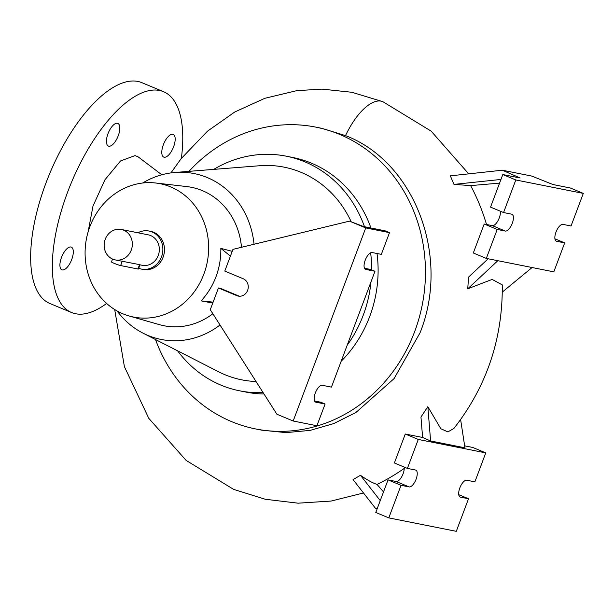 <?xml version="1.0" encoding="UTF-8"?>
<svg xmlns="http://www.w3.org/2000/svg" width="614" height="614" viewBox="0 0 614 614"><rect width="100%" height="100%" fill="white"/><g stroke="black" fill="none" stroke-linecap="round" stroke-linejoin="round"><path stroke-width="0.92" d="M161.82 174.775L138.043 156.785L135.026 155.603L120.544 160.937L104.94 179.772L92.99 206.089L88.078 232.046M107.987 133.706A12.288 5.142 -67.4 0 1 117.842 123.391A12.288 5.142 -67.4 0 1 118.249 135.748A12.288 5.142 -67.4 0 1 108.394 146.071A12.288 5.142 -67.4 0 1 107.987 133.706M163.355 144.735A12.288 5.142 -67.4 0 1 173.202 134.412A12.288 5.142 -67.4 0 1 173.608 146.777A12.288 5.142 -67.4 0 1 163.754 157.092A12.288 5.142 -67.4 0 1 163.355 144.735M61.477 257.45A12.288 5.142 -67.4 0 1 71.331 247.135A12.288 5.142 -67.4 0 1 71.738 259.492A12.288 5.142 -67.4 0 1 61.884 269.807A12.288 5.142 -67.4 0 1 61.477 257.45M255.585 428.933L261.955 430.199L286.04 432.617L310.101 430.391L333.74 423.583L355.943 412.47L394.081 378.6L420.03 332.834C450.538 257.013 415.079 162.434 345.789 135.702L321.582 128.28L315.688 127.106A153.876 139.232 101.3 0 1 414.611 331.752A153.876 139.232 101.3 0 1 255.585 428.933A153.876 139.232 101.3 0 1 155.503 339.527M497.831 260.704L467.738 288.818L492.136 279.424L502.275 284.896C502.812 338.682 486.679 386.536 453.876 428.472L447.875 431.895L440.829 428.749L427.843 406.691L420.966 417.029L422.609 437.475L430.598 440.975L464.951 447.813L460.623 419.608M467.738 288.818L468.566 277.083L488.161 258.778M486.518 224.486A207.985 188.191 -78.7 0 0 470.646 185.605L453.992 184.4L450.331 175.85L502.344 170.208L520.142 177.999L502.797 174.545L515.806 179.963L583.3 193.402L571.051 225.99L562.954 224.379A9.049 3.791 112.6 0 0 556 232.069A9.049 3.791 112.6 0 0 556.299 241.179A9.049 3.791 112.6 0 0 556.599 241.271L564.703 242.883L553.813 271.849L486.319 258.41L497.21 229.444L505.307 231.056A9.049 3.791 112.6 0 0 512.122 223.719A9.049 3.791 112.6 0 0 511.961 214.255A9.049 3.791 112.6 0 0 511.654 214.163L503.557 212.551L515.806 179.963M404.242 468.405A207.985 188.191 101.3 0 1 377.057 484.415C372.591 482.972 367.057 479.925 360.456 475.282L353.058 479.603L375.331 508.131L377.119 508.914M112.546 259.054L111.464 261.94A5.173 0.391 -159.4 0 0 115.125 263.728A5.173 0.391 -159.4 0 0 120.636 265.563L137.92 269.001A5.173 0.391 -159.4 0 0 138.426 269.016L140.038 264.718L115.217 259.906A15.519 14.038 101.3 0 1 105.24 239.268A15.519 14.038 101.3 0 1 121.28 229.467A15.519 14.038 101.3 0 1 131.25 250.105A15.519 14.038 101.3 0 1 115.217 259.906M139.992 264.841L142.218 265.279A15.519 14.038 -78.7 0 0 158.251 255.478A15.519 14.038 -78.7 0 0 148.273 234.847L121.28 229.467M377.034 253.513A119.607 108.225 101.3 0 1 369.689 316.563A119.607 108.225 101.3 0 1 341.161 361.262M263.997 393.981A119.607 108.225 101.3 0 1 246.076 392.1L239.598 390.811A119.607 108.225 101.3 0 1 177.607 350.824M203.856 274.128A67.993 61.523 101.3 0 1 129.147 315.987A67.993 61.523 101.3 0 1 89.874 226.643A67.993 61.523 101.3 0 1 155.626 182.995A67.993 61.523 101.3 0 1 203.856 274.128M212.858 313.754A70.564 63.848 101.3 0 1 159.256 324.606L129.147 315.987M232.215 251.333L220.825 248.386A68.937 62.375 101.3 0 1 215.99 276.714A68.937 62.375 101.3 0 1 201.1 300.868L212.774 303.055M220.012 324.983A84.563 76.52 101.3 0 1 143.016 333.149A84.563 76.52 101.3 0 1 117.159 310.999M256.038 381.501A108.432 98.11 101.3 0 1 218.561 371.762L143.016 333.149M370.994 281.895A119.607 108.225 101.3 0 1 363.212 315.274A119.607 108.225 101.3 0 1 347.194 345.221M263.114 392.599A119.607 108.225 101.3 0 1 239.598 390.811M149.033 231.041L150.653 231.363A19.395 17.553 101.3 0 1 153.669 232.284A19.395 17.553 101.3 0 1 163.669 255.508A19.395 17.553 101.3 0 1 143.077 269.408L141.458 269.086A19.395 17.553 -78.7 0 0 162.05 255.186A19.395 17.553 -78.7 0 0 152.049 231.962A19.395 17.553 -78.7 0 0 149.033 231.041A19.395 17.553 -78.7 0 0 137.95 232.79M459.825 487.93A9.049 3.791 112.6 0 0 460.124 497.033A9.049 3.791 112.6 0 0 460.431 497.125L468.528 498.745L456.286 531.325L388.785 517.886L401.034 485.298L409.139 486.917A9.049 3.791 112.6 0 0 415.954 479.572A9.049 3.791 112.6 0 0 415.793 470.109A9.049 3.791 112.6 0 0 415.486 470.017L407.389 468.405L418.272 439.44L485.766 452.879L474.883 481.844L466.786 480.232A9.049 3.791 112.6 0 0 459.825 487.93M364.463 268.226L370.656 269.462L374.985 271.265L365.806 269.439A9.049 3.791 -67.4 0 1 365.507 269.346A9.049 3.791 -67.4 0 1 365.207 260.236A9.049 3.791 -67.4 0 1 372.161 252.538L381.34 254.365L389.506 232.645L365.744 227.917L293.17 421.012L276.906 414.243L210.272 309.702L218.438 287.981L236.866 295.656A9.049 8.189 -78.7 0 0 238.27 296.086A9.049 8.189 -78.7 0 0 247.879 289.601A9.049 8.189 -78.7 0 0 243.213 278.764L224.793 271.081L232.959 249.361L349.489 221.14L365.744 227.917M374.985 271.265L331.437 387.127L322.258 385.293A9.049 3.791 112.6 0 0 315.304 392.991A9.049 3.791 112.6 0 0 315.604 402.101A9.049 3.791 112.6 0 0 315.911 402.193L325.09 404.02L316.924 425.748L293.17 421.012M106.613 303.439A119.607 50.102 -67.4 0 1 71.546 312.518A119.607 50.102 -67.4 0 1 67.601 192.167A119.607 50.102 -67.4 0 1 163.547 91.701A119.607 50.102 -67.4 0 1 181.36 158.374M71.546 312.518L49.864 303.493A119.607 50.102 -67.4 0 1 45.92 183.133A119.607 50.102 -67.4 0 1 141.872 82.675L163.547 91.701M325.09 404.02L320.754 402.216L314.56 400.98M218.438 287.981L220.603 288.411L239.023 296.086A9.049 8.189 -78.7 0 0 239.368 296.224M349.489 221.14L363.572 226.535L385.17 230.841L389.506 232.645M407.389 468.405L394.38 462.987L405.271 434.021L418.272 439.44M388.785 517.886L375.783 512.467L388.033 479.879L396.13 481.499A9.049 3.791 112.6 0 0 401.771 476.648A9.049 3.791 112.6 0 0 404.166 467.062M388.033 479.879L401.034 485.298M458.742 494.661L468.528 498.745M464.652 445.848L472.765 447.46L485.766 452.879M405.271 434.021L422.609 437.475M383.512 491.914L377.057 484.415M427.843 406.691L430.598 440.975M360.456 475.282L380.035 500.356M500.963 179.441L453.992 184.4M502.344 170.208L531.732 176.064L552.953 184.53L570.291 187.984L583.3 193.402M503.557 212.551L490.548 207.133L502.797 174.545M486.319 258.41L473.31 252.991L484.2 224.026L492.298 225.637A9.049 3.791 112.6 0 0 497.939 220.787A9.049 3.791 112.6 0 0 500.341 211.208M484.2 224.026L497.21 229.444M554.918 238.808L564.703 242.883M499.573 183.118L470.646 185.605M532.092 267.527L502.306 292.08M213.119 302.142L201.1 300.868M220.825 248.386L230.419 256.107M138.703 268.272A19.395 17.553 -78.7 0 0 141.458 269.086M213.733 169.38A119.607 108.225 101.3 0 1 286.316 156.194A119.607 108.225 101.3 0 1 364.478 226.719M370.633 252.814A119.607 108.225 101.3 0 1 371.631 269.868M286.316 156.194L292.794 157.491A119.607 108.225 101.3 0 1 370.956 228.009M142.648 183.018A84.563 76.52 101.3 0 1 175.013 172.465L259.584 165.734A108.432 98.11 101.3 0 1 351.054 221.454M175.013 172.465A84.563 76.52 101.3 0 1 254.042 244.257M155.626 182.995L186.74 186.572A70.564 63.848 101.3 0 1 241.486 247.296M188.997 171.352A153.876 139.232 101.3 0 1 315.688 127.106M383.036 101.755A51.722 21.674 112.5 0 0 382.86 101.678A51.722 21.674 112.5 0 0 381.133 101.157A51.722 21.674 112.5 0 0 345.521 135.594M137.92 269.001L139.585 264.557M556.015 241.026L556.599 241.271M459.848 496.887L460.431 497.125M365.223 269.193L365.806 269.439M315.32 401.947L315.911 402.193M236.866 295.656L239.023 296.086M396.13 481.499L409.139 486.917M492.298 225.637L505.307 231.056M120.636 265.563L122.309 261.111M382.86 101.678L431.158 131.143L468.712 173.862M363.488 492.973L331.146 501.055L298.059 503.181L265.225 499.251L233.65 489.381L186.142 460.431L148.78 418.318L124.396 366.635L114.688 309.533M382.814 101.663L351.883 92.277L322.066 89.114L296.808 90.649L264.872 98.294L234.801 111.978L207.44 131.212L181.038 158.78L170.945 172.902"/></g></svg>
